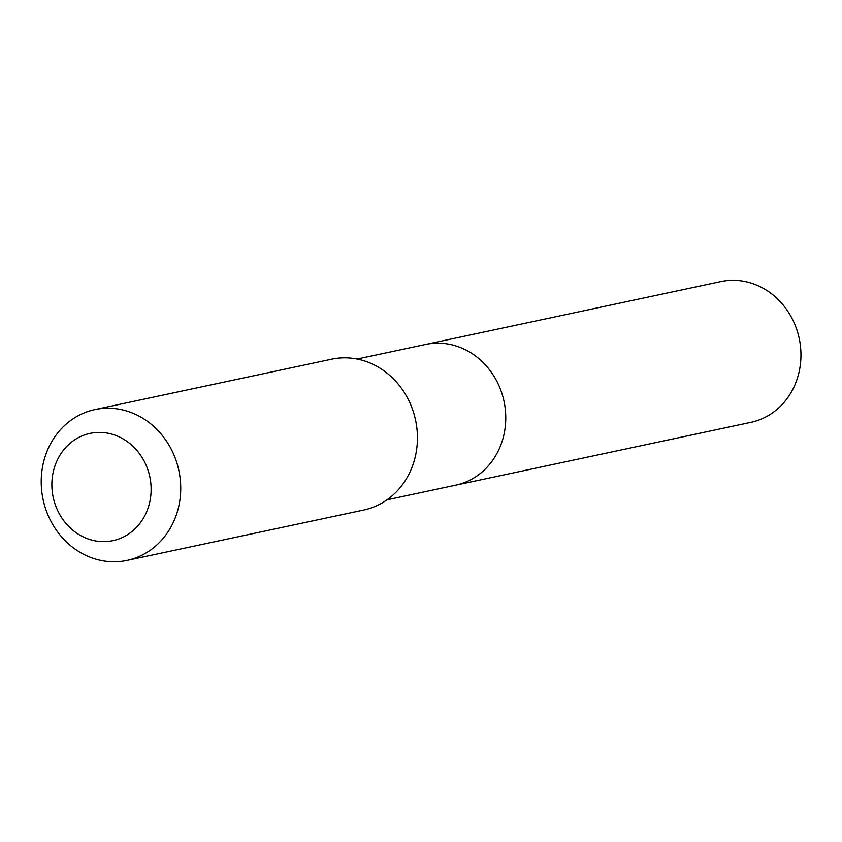 <?xml version="1.0" encoding="UTF-8"?>
<svg xmlns="http://www.w3.org/2000/svg" width="842" height="842" viewBox="0 0 842 842"><rect width="100%" height="100%" fill="white"/><g stroke="black" fill="none" stroke-linecap="round" stroke-linejoin="round"><path stroke-width="1.26" d="M357.082 359.039L425.673 344.441A71.949 64.781 78 0 1 504.021 401.329A71.949 64.781 78 0 1 455.638 485.192L750.832 422.358A71.959 64.792 -102 0 0 799.595 340.389A71.959 64.792 -102 0 0 720.857 281.586L425.673 344.441A71.949 64.781 78 0 1 504.021 401.329A71.949 64.781 78 0 1 455.638 485.192L387.046 499.79M127.026 560.414L363.712 510.02A77.106 69.412 -102 0 0 415.969 422.2A77.106 69.412 -102 0 0 331.611 359.197L94.914 409.591A77.106 69.412 -102 0 0 43.079 499.453A77.106 69.412 -102 0 0 127.026 560.414A77.106 69.412 -102 0 0 179.272 472.594A77.106 69.412 -102 0 0 94.914 409.591M150.087 478.193A54.846 49.383 -102 0 0 68.444 444.755A54.846 49.383 -102 0 0 85.958 538.112A54.846 49.383 -102 0 0 150.087 478.193"/></g></svg>
